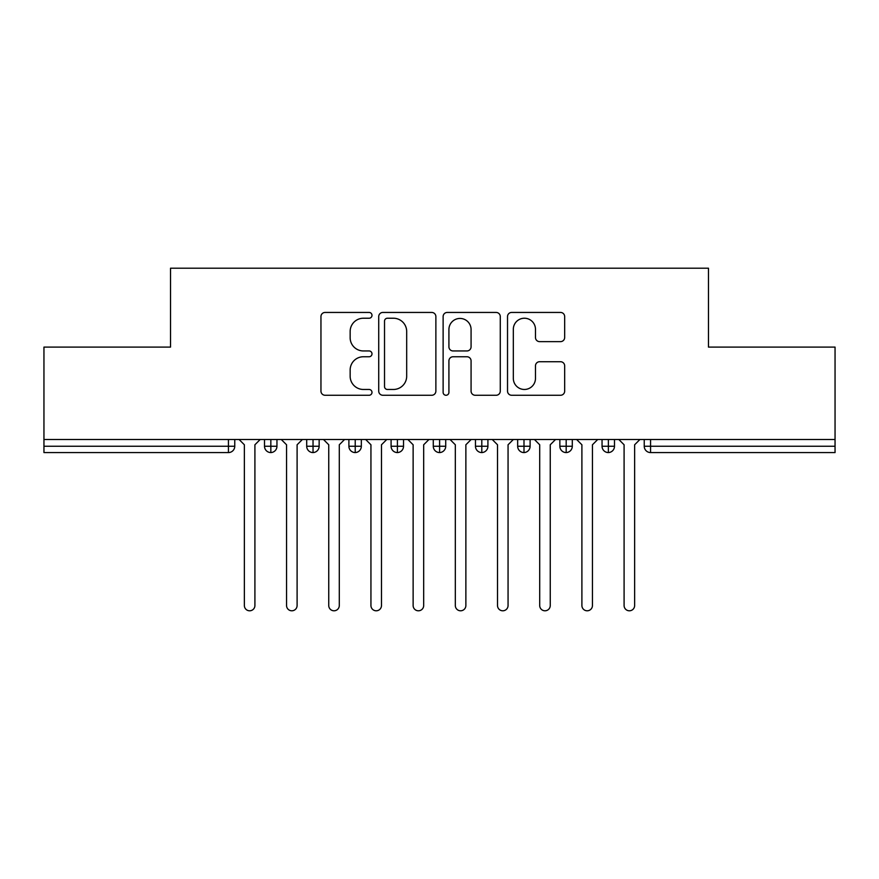 <?xml version="1.0" encoding="UTF-8"?>
<svg xmlns="http://www.w3.org/2000/svg" width="879" height="879" viewBox="0 0 879 879"><rect width="100%" height="100%" fill="white"/><g stroke="black" fill="none" stroke-linecap="round" stroke-linejoin="round"><path stroke-width="1.32" d="M371.993 315.33A2.901 2.901 0 0 0 369.092 312.441L325.098 312.441A4.142 4.142 0 0 0 320.956 316.583L320.956 391.122A4.142 4.142 0 0 0 325.098 395.264L369.092 395.264A2.901 2.901 0 0 0 371.993 392.364A2.901 2.901 0 0 0 369.092 389.463L363.401 389.463A13.251 13.251 0 0 1 350.15 376.212L350.15 370.004A13.251 13.251 0 0 1 363.401 356.753L369.092 356.753A2.901 2.901 0 0 0 371.993 353.852A2.901 2.901 0 0 0 369.092 350.952L363.401 350.952A13.251 13.251 0 0 1 350.15 337.701L350.15 331.482A13.251 13.251 0 0 1 363.401 318.231L369.092 318.231A2.901 2.901 0 0 0 371.993 315.33M560.538 341.634A4.142 4.142 0 0 0 564.67 337.492L564.67 316.583A4.142 4.142 0 0 0 560.538 312.441L511.666 312.441A4.142 4.142 0 0 0 507.524 316.583L507.524 391.122A4.142 4.142 0 0 0 511.666 395.264L560.538 395.264A4.142 4.142 0 0 0 564.67 391.122L564.67 365.862A4.142 4.142 0 0 0 560.538 361.719L539.618 361.719A4.142 4.142 0 0 0 535.476 365.862L535.476 378.388A11.075 11.075 0 0 1 524.4 389.463A11.075 11.075 0 0 1 513.325 378.388L513.325 329.317A11.075 11.075 0 0 1 524.4 318.231A11.075 11.075 0 0 1 535.476 329.317L535.476 337.492A4.142 4.142 0 0 0 539.618 341.634L560.538 341.634M43.95 439.5L835.05 439.5L835.05 347.095L708.474 347.095L708.474 268.205L170.526 268.205L170.526 347.095L43.95 347.095L43.95 446.246L228.43 446.246L228.43 439.5M435.874 316.583A4.142 4.142 0 0 0 431.732 312.441L382.87 312.441A4.142 4.142 0 0 0 378.728 316.583L378.728 391.122A4.142 4.142 0 0 0 382.87 395.264L431.732 395.264A4.142 4.142 0 0 0 435.874 391.122L435.874 316.583M447.268 312.441L496.13 312.441A4.142 4.142 0 0 1 500.272 316.583L500.272 391.122A4.142 4.142 0 0 1 496.13 395.264L475.22 395.264A4.142 4.142 0 0 1 471.078 391.122L471.078 360.895A4.142 4.142 0 0 0 466.936 356.753L453.059 356.753A4.142 4.142 0 0 0 448.916 360.895L448.916 392.364A2.901 2.901 0 0 1 446.027 395.264A2.901 2.901 0 0 1 443.126 392.364L443.126 316.583A4.142 4.142 0 0 1 447.268 312.441M234.759 439.5L234.759 446.246A6.329 6.329 0 0 1 228.43 452.575L43.95 452.575L43.95 446.246M835.05 439.5L835.05 452.575L650.57 452.575A6.329 6.329 0 0 1 644.241 446.246L644.241 439.5L644.241 446.246A6.329 6.329 0 0 0 650.57 452.575L650.57 446.246L835.05 446.246M270.842 452.575A6.329 6.329 0 0 1 264.513 446.246L264.513 439.5L264.513 446.246A6.329 6.329 0 0 0 270.842 452.575A6.329 6.329 0 0 0 276.951 446.257L276.951 439.5L276.951 446.246A6.329 6.329 0 0 1 270.842 452.575L270.842 446.246L276.951 446.246M270.842 439.5L270.842 446.246L264.513 446.246M228.43 452.575A6.329 6.329 0 0 0 234.759 446.246A6.329 6.329 0 0 1 228.43 452.575L228.43 446.246L234.759 446.246M313.034 439.5L313.034 446.246L306.705 446.246L306.705 439.5L306.705 446.246A6.329 6.329 0 0 0 313.034 452.575A6.329 6.329 0 0 0 319.143 446.257L319.143 439.5L319.143 446.246A6.329 6.329 0 0 1 313.034 452.575A6.329 6.329 0 0 1 306.705 446.246A6.329 6.329 0 0 0 313.034 452.575L313.034 446.246L319.143 446.246M355.226 439.5L355.226 446.246L348.897 446.246L348.897 439.5L348.897 446.246A6.329 6.329 0 0 0 355.226 452.575A6.329 6.329 0 0 0 361.335 446.257L361.335 439.5L361.335 446.246A6.329 6.329 0 0 1 355.226 452.575A6.329 6.329 0 0 1 348.897 446.246A6.329 6.329 0 0 0 355.226 452.575L355.226 446.246L361.335 446.246M397.418 439.5L397.418 452.575A6.329 6.329 0 0 1 391.089 446.246L391.089 439.5L391.089 446.246A6.329 6.329 0 0 0 397.418 452.575A6.329 6.329 0 0 0 403.527 446.257L403.527 439.5M439.61 439.5L439.61 452.575A6.329 6.329 0 0 1 433.281 446.246A6.329 6.329 0 0 0 439.61 452.575A6.329 6.329 0 0 1 433.281 446.246L433.281 439.5M445.719 439.5L445.719 446.246A6.329 6.329 0 0 1 439.61 452.575A6.329 6.329 0 0 0 445.719 446.257L433.281 446.246M481.802 439.5L481.802 446.246L475.473 446.246L475.473 439.5L475.473 446.246A6.329 6.329 0 0 0 481.802 452.575A6.329 6.329 0 0 0 487.911 446.257L487.911 439.5L487.911 446.246A6.329 6.329 0 0 1 481.802 452.575A6.329 6.329 0 0 1 475.473 446.246A6.329 6.329 0 0 0 481.802 452.575L481.802 446.246L487.911 446.246M523.994 452.575A6.329 6.329 0 0 1 517.665 446.246L517.665 439.5L517.665 446.246A6.329 6.329 0 0 0 523.994 452.575A6.329 6.329 0 0 0 530.103 446.257L530.103 439.5L530.103 446.246A6.329 6.329 0 0 1 523.994 452.575L523.994 446.246L530.103 446.246M566.186 439.5L566.186 446.246L559.857 446.246L559.857 439.5L559.857 446.246A6.329 6.329 0 0 0 566.186 452.575A6.329 6.329 0 0 0 572.295 446.257L572.295 439.5L572.295 446.246A6.329 6.329 0 0 1 566.186 452.575A6.329 6.329 0 0 1 559.857 446.246A6.329 6.329 0 0 0 566.186 452.575L566.186 446.246L572.295 446.246M608.378 439.5L608.378 452.575A6.329 6.329 0 0 1 602.049 446.246L602.049 439.5L602.049 446.246A6.329 6.329 0 0 0 608.378 452.575A6.329 6.329 0 0 0 614.487 446.257L614.487 439.5M523.994 439.5L523.994 446.246L517.665 446.246M387.419 318.231A2.901 2.901 0 0 0 384.519 321.132L384.519 386.562A2.901 2.901 0 0 0 387.419 389.463L393.429 389.463A13.251 13.251 0 0 0 406.68 376.212L406.68 331.482A13.251 13.251 0 0 0 393.429 318.231L387.419 318.231M471.078 329.515A11.075 11.075 0 0 0 460.003 318.44A11.075 11.075 0 0 0 448.916 329.515L448.916 346.809A4.142 4.142 0 0 0 453.059 350.952L466.936 350.952A4.142 4.142 0 0 0 471.078 346.809L471.078 329.515M239.088 439.5L244.362 444.774L244.362 605.521A5.274 5.274 0 0 0 249.636 610.795A5.274 5.274 0 0 0 254.91 605.521L254.91 444.774L260.184 439.5M281.28 439.5L286.554 444.774L286.554 605.521A5.274 5.274 0 0 0 291.828 610.795A5.274 5.274 0 0 0 297.102 605.521L297.102 444.774L302.376 439.5M323.472 439.5L328.746 444.774L328.746 605.521A5.274 5.274 0 0 0 334.02 610.795A5.274 5.274 0 0 0 339.294 605.521L339.294 444.774L344.568 439.5M365.664 439.5L370.938 444.774L370.938 605.521A5.274 5.274 0 0 0 376.212 610.795A5.274 5.274 0 0 0 381.486 605.521L381.486 444.774L386.76 439.5M407.856 439.5L413.13 444.774L413.13 605.521A5.274 5.274 0 0 0 418.404 610.795A5.274 5.274 0 0 0 423.678 605.521L423.678 444.774L428.952 439.5M450.048 439.5L455.322 444.774L455.322 605.521A5.274 5.274 0 0 0 460.596 610.795A5.274 5.274 0 0 0 465.87 605.521L465.87 444.774L471.144 439.5M492.24 439.5L497.514 444.774L497.514 605.521A5.274 5.274 0 0 0 502.788 610.795A5.274 5.274 0 0 0 508.062 605.521L508.062 444.774L513.336 439.5M534.432 439.5L539.706 444.774L539.706 605.521A5.274 5.274 0 0 0 544.98 610.795A5.274 5.274 0 0 0 550.254 605.521L550.254 444.774L555.528 439.5M576.624 439.5L581.898 444.774L581.898 605.521A5.274 5.274 0 0 0 587.172 610.795A5.274 5.274 0 0 0 592.446 605.521L592.446 444.774L597.72 439.5M618.816 439.5L624.09 444.774L624.09 605.521A5.274 5.274 0 0 0 629.364 610.795A5.274 5.274 0 0 0 634.638 605.521L634.638 444.774L639.912 439.5M650.57 439.5L650.57 446.246L644.241 446.246A6.329 6.329 0 0 0 650.57 452.575M391.089 446.246A6.329 6.329 0 0 0 397.418 452.575A6.329 6.329 0 0 0 403.527 446.257L391.089 446.246M602.049 446.246A6.329 6.329 0 0 0 608.378 452.575A6.329 6.329 0 0 0 614.487 446.257L602.049 446.246"/></g></svg>

